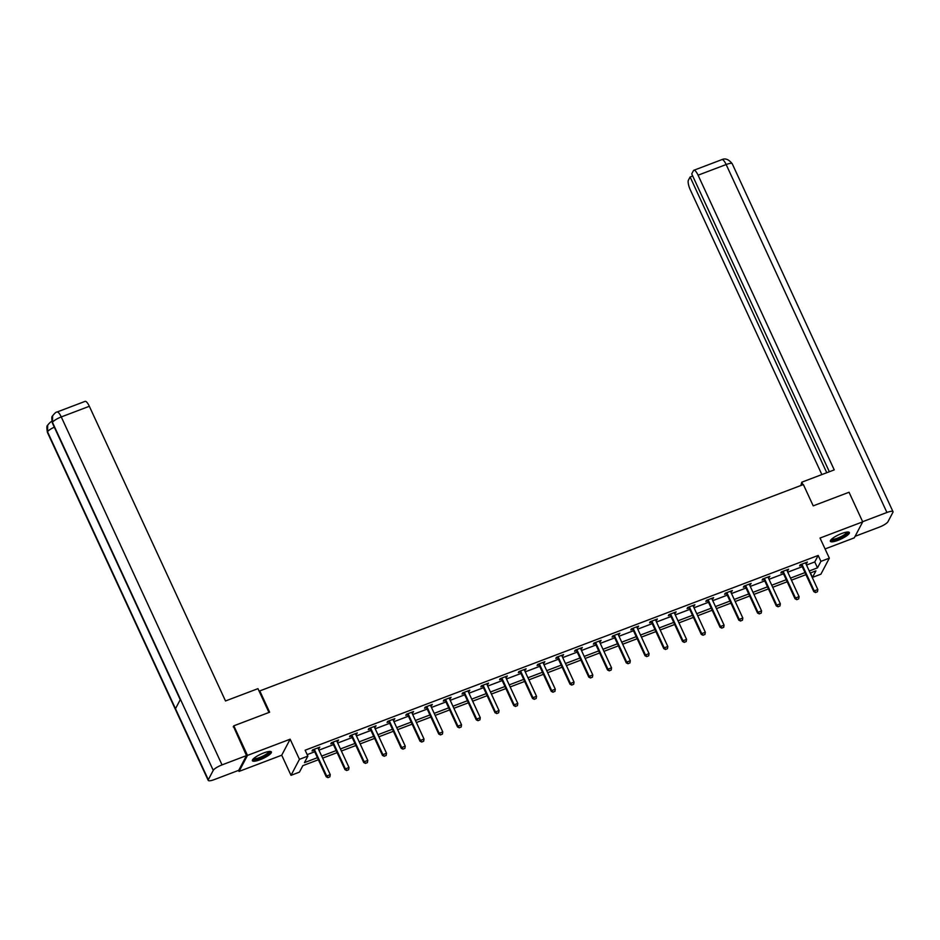 <?xml version="1.0" encoding="UTF-8"?>
<svg xmlns="http://www.w3.org/2000/svg" width="940" height="940" viewBox="0 0 940 940"><rect width="100%" height="100%" fill="white"/><g stroke="black" fill="none" stroke-linecap="round" stroke-linejoin="round"><path stroke-width="1.41" d="M260.122 759.708A10.458 2.421 155.2 0 0 271.39 751.953A10.458 2.421 155.2 0 0 263.67 752.964A10.458 2.421 155.2 0 0 252.402 760.718A10.458 2.421 155.2 0 0 260.122 759.708M838.081 540.3A10.458 2.421 155.2 0 0 849.349 532.534A10.458 2.421 155.2 0 0 841.641 533.544A10.458 2.421 155.2 0 0 830.373 541.311A10.458 2.421 155.2 0 0 838.081 540.3M318.378 759.755L302.856 765.642L299.425 772.139L291.012 775.336L299.449 759.32L307.862 756.124L304.443 762.622L317.426 757.687M238.572 770.377L239.042 771.411L281.718 755.208L291.012 775.336M825.073 548.937L854.272 537.856L862.709 521.853L820.033 538.044L829.339 558.172L820.902 574.176L812.489 577.371L815.908 570.874L810.209 573.036M810.445 572.954L812.489 577.371M233.238 726.89L233.813 725.821L247.479 755.408L239.042 771.411M233.813 725.821L269.627 712.215L259.793 690.912L803.371 484.558L813.218 505.861L849.043 492.255L862.709 521.853M259.793 690.912L259.37 691.711M806.52 565.058L814.769 561.932L818.188 555.446L305.136 750.214L307.862 756.124M307.169 754.632L314.688 751.777M318.954 750.155L333.441 744.656M337.707 743.035L352.195 737.536M356.46 735.914L370.947 730.415M375.213 728.806L389.701 723.295M393.966 721.685L408.454 716.174M412.719 714.565L427.207 709.066M431.472 707.444L445.96 701.945M450.225 700.323L464.713 694.825M468.978 693.203L483.466 687.704M487.731 686.082L502.219 680.584M506.484 678.962L520.971 673.463M525.237 671.853L539.725 666.343M543.978 664.733L558.478 659.222M562.731 657.612L577.231 652.113M581.484 650.492L595.984 644.993M600.237 643.371L614.736 637.872M618.99 636.251L633.49 630.752M637.743 629.13L652.243 623.631M656.496 622.01L670.995 616.511M675.249 614.901L689.749 609.39M694.002 607.78L708.502 602.27M712.755 600.66L727.243 595.161M731.508 593.539L745.996 588.04M750.261 586.419L764.749 580.92M769.014 579.298L783.502 573.799M787.767 572.178L802.255 566.679M805.803 563.518L807.401 562.049L800.187 564.787L799.611 565.868L801.444 565.175M786.886 569.84L786.933 570.239A1.339 1.246 27.8 0 0 787.05 570.615L788.648 569.17L781.434 571.908L780.858 572.989L782.691 572.296M768.133 576.948L768.18 577.36A1.339 1.246 27.8 0 0 768.297 577.736L769.895 576.29L762.681 579.028L762.105 580.109L763.938 579.416M749.38 584.069L749.427 584.48A1.339 1.246 27.8 0 0 749.544 584.856L751.142 583.411L743.928 586.149L743.352 587.23L745.185 586.537M730.627 591.189L730.674 591.601A1.339 1.246 27.8 0 0 730.791 591.977L732.389 590.52L725.175 593.258L724.599 594.339L726.432 593.657M712.038 599.109L713.636 597.64L706.422 600.378L705.846 601.459L707.679 600.766M693.121 605.431L693.168 605.83A1.339 1.246 27.8 0 0 693.285 606.218L694.883 604.761L687.669 607.499L687.093 608.58L688.926 607.886M674.368 612.551L674.415 612.951A1.339 1.246 27.8 0 0 674.532 613.338L676.13 611.881L668.916 614.619L668.34 615.7L670.173 615.007M655.615 619.672L655.673 620.071A1.339 1.246 27.8 0 0 655.779 620.447L657.377 619.002L650.163 621.74L649.599 622.82L651.42 622.127M636.862 626.792L636.92 627.192A1.339 1.246 27.8 0 0 637.026 627.567L638.624 626.122L631.41 628.86L630.846 629.941L632.667 629.248M618.285 634.712L619.871 633.243L612.657 635.981L612.093 637.061L613.914 636.368M599.532 641.832L601.118 640.352L593.904 643.101L593.34 644.182L595.161 643.489M580.779 648.941L582.365 647.472L575.151 650.21L574.587 651.291L576.408 650.598M561.85 655.262L561.909 655.662A1.339 1.246 27.8 0 0 562.014 656.05L563.612 654.593L556.398 657.33L555.834 658.411L557.655 657.718M543.097 662.383L543.155 662.782A1.339 1.246 27.8 0 0 543.261 663.17L544.859 661.713L537.645 664.451L537.081 665.532L538.902 664.839M524.344 669.503L524.403 669.903A1.339 1.246 27.8 0 0 524.508 670.291L526.106 668.834L518.892 671.571L518.328 672.652L520.149 671.959M505.767 677.423L507.353 675.954L500.139 678.692L499.575 679.773L501.396 679.08M487.014 684.543L488.6 683.075L481.386 685.812L480.822 686.893L482.643 686.2M468.096 690.853L468.144 691.264A1.339 1.246 27.8 0 0 468.249 691.64L469.847 690.195L462.633 692.933L462.069 694.014L463.89 693.32M449.344 697.974L449.39 698.385A1.339 1.246 27.8 0 0 449.496 698.761L451.094 697.304L443.88 700.053L443.316 701.134L445.137 700.441M430.591 705.094L430.637 705.505A1.339 1.246 27.8 0 0 430.743 705.881L432.341 704.424L425.127 707.162L424.563 708.243L426.384 707.55M411.838 712.215L411.885 712.614A1.339 1.246 27.8 0 0 411.99 713.002L413.588 711.545L406.374 714.283L405.81 715.364L407.631 714.67M393.249 720.134L394.835 718.665L387.621 721.403L387.057 722.484L388.878 721.791M374.496 727.255L376.082 725.786L368.868 728.524L368.304 729.605L370.125 728.911M355.579 733.576L355.626 733.976A1.339 1.246 27.8 0 0 355.731 734.352L357.329 732.906L350.127 735.644L349.551 736.725L351.372 736.032M336.826 740.697L336.873 741.096A1.339 1.246 27.8 0 0 336.978 741.472L338.576 740.027L331.373 742.764L330.798 743.846L332.619 743.152M318.072 747.805L318.12 748.216A1.339 1.246 27.8 0 0 318.225 748.593L319.823 747.147L312.62 749.885L312.045 750.966L313.866 750.273M281.718 755.208L290.154 739.204L247.479 755.408M290.154 739.204L299.449 759.32M818.188 555.446L820.925 561.356L829.339 558.172M805.944 574.657L791.457 580.156M787.191 581.778L772.704 587.277M768.438 588.898L753.951 594.397M749.685 596.019L735.198 601.518M730.932 603.139L716.445 608.638M712.179 610.248L697.692 615.759M693.426 617.368L678.939 622.879M674.673 624.489L660.186 629.988M655.92 631.61L641.433 637.109M637.167 638.73L622.68 644.229M618.414 645.851L603.927 651.35M599.661 652.971L585.173 658.47M580.908 660.091L566.421 665.591M562.167 667.2L547.668 672.711M543.414 674.321L528.914 679.832M524.661 681.441L510.162 686.94M505.908 688.562L491.409 694.061M487.155 695.682L472.656 701.181M468.402 702.803L453.903 708.302M449.649 709.923L435.149 715.422M430.896 717.044L416.397 722.543M412.143 724.152L397.644 729.663M393.39 731.273L378.89 736.784M374.637 738.394L360.149 743.893M355.884 745.514L341.396 751.013M337.131 752.635L322.643 758.134M809.258 570.98L817.495 567.854L820.925 561.356M321.691 756.077L336.179 750.578M340.445 748.957L354.932 743.458M359.186 741.836L373.685 736.337M377.939 734.716L392.438 729.217M396.692 727.595L411.191 722.096M415.445 720.475L429.944 714.976M434.198 713.366L448.697 707.855M452.951 706.245L467.45 700.735M471.704 699.125L486.203 693.626M490.457 692.005L504.956 686.505M509.21 684.884L523.709 679.385M527.963 677.764L542.451 672.264M546.716 670.643L561.204 665.144M565.469 663.523L579.957 658.024M584.222 656.414L598.71 650.903M602.975 649.293L617.462 643.783M621.728 642.173L636.216 636.674M640.481 635.052L654.968 629.553M659.234 627.932L673.721 622.433M677.987 620.811L692.475 615.312M696.74 613.691L711.227 608.192M715.493 606.57L729.981 601.071M734.246 599.462L748.734 593.951M752.999 592.341L767.486 586.83M771.752 585.221L786.24 579.721M790.505 578.1L804.993 572.601M814.769 561.932L817.495 567.854M806.485 562.39L806.826 563.13M787.732 569.511L788.073 570.251M768.979 576.631L769.32 577.371M750.226 583.752L750.567 584.492M731.473 590.872L731.814 591.601M712.72 597.993L713.061 598.721M693.967 605.113L694.308 605.842M675.214 612.222L675.555 612.962M656.461 619.343L656.802 620.083M637.708 626.463L638.048 627.203M618.955 633.584L619.295 634.324M600.214 640.704L600.543 641.444M581.461 647.825L581.789 648.553M562.707 654.945L563.048 655.673M543.955 662.066L544.295 662.794M525.202 669.174L525.542 669.914M506.449 676.295L506.789 677.035M487.696 683.415L488.036 684.155M468.943 690.536L469.283 691.276M450.19 697.656L450.53 698.397M431.437 704.777L431.777 705.505M412.684 711.897L413.024 712.626M393.93 719.018L394.271 719.746M375.178 726.127L375.518 726.867M356.424 733.247L356.765 733.987M337.671 740.368L338.012 741.108M318.919 747.488L319.259 748.228M815.661 592.423L817.471 591.742L815.661 592.423L814.228 590.908L813.817 591.683L801.785 565.645A1.339 1.246 27.8 0 0 801.562 565.304L800.857 564.529M805.639 562.719L805.686 563.119A1.339 1.246 27.8 0 0 805.803 563.495L817.823 589.533L814.228 590.908L802.196 564.87A1.339 1.246 27.8 0 0 801.973 564.529L801.691 564.212M817.471 591.742L817.823 589.533M813.817 591.683L815.591 592.553M847.528 532.028A9.048 2.091 -24.8 0 1 842.146 536.963A9.048 2.091 -24.8 0 1 831.172 539.584M831.7 539.078A8.378 1.939 155.2 0 0 841.676 536.305A8.378 1.939 155.2 0 0 846.799 532.099M830.396 540.688A10.387 2.409 155.2 0 0 842.557 537.116A10.387 2.409 155.2 0 0 848.867 532.146M269.557 751.436A9.048 2.091 -24.8 0 1 264.187 756.371A9.048 2.091 -24.8 0 1 253.201 759.003M253.73 758.498A8.378 1.939 155.2 0 0 263.705 755.713A8.378 1.939 155.2 0 0 268.828 751.518M252.425 760.096A10.387 2.409 155.2 0 0 264.587 756.524A10.387 2.409 155.2 0 0 270.896 751.565M802.948 484.723L801.785 482.197L800.857 485.51M801.785 482.197L834.238 469.882L698.079 175.192A8.037 2.268 -110.8 0 0 693.849 170.269A8.037 2.268 -110.8 0 0 693.426 170.68L691.734 173.9L829.35 471.739M893 511.689A8.237 1.904 155.2 0 0 886.925 512.476L726.15 164.535A8.037 2.268 -110.8 0 0 721.92 159.612C725.351 158.014 728.782 159.389 732.225 163.736L893 511.689A8.237 1.904 155.2 0 1 892.906 512.335L887.959 521.723A8.237 1.904 155.2 0 1 879.17 527.187L855.071 536.329M886.925 512.476L862.638 521.7M692.698 175.992L690.113 176.979L688.409 180.198A8.037 2.268 -110.8 0 0 690.324 189.892L821.866 474.582M690.113 176.979L826.765 472.714M268.969 712.473L257.959 688.656L225.506 700.97L89.335 406.28L61.265 416.937L222.04 764.89L246.503 755.596L233.472 726.467M222.04 764.89A8.237 1.904 155.2 0 0 213.251 770.354L180.433 699.348L175.486 708.725L208.304 779.742L213.251 770.354M208.304 779.742A8.237 1.904 155.2 0 0 208.21 780.388A8.237 1.904 155.2 0 0 214.297 779.589L238.748 770.307L246.503 755.596M57.046 412.014C56.165 411.908 54.684 413.189 52.605 415.856L52.475 422.401A8.237 1.904 155.2 0 1 61.265 416.937A8.037 2.268 -110.8 0 0 57.046 412.014L85.117 401.356A8.037 2.268 69.2 0 1 89.335 406.28M54.309 427.183A8.237 1.904 155.2 0 0 47.529 431.789L47.693 425.174C49.714 422.624 51.183 421.367 52.088 421.426M796.909 599.544L798.718 598.862L796.909 599.544L795.475 598.028L795.064 598.803L783.032 572.765A1.339 1.246 27.8 0 0 782.809 572.425L782.104 571.649M787.05 570.615L799.082 596.653L795.475 598.028L783.443 571.99A1.339 1.246 27.8 0 0 783.22 571.649L782.938 571.332M798.718 598.862L799.082 596.653M795.064 598.803L796.838 599.673M778.156 606.664L779.965 605.983L778.156 606.664L776.722 605.149L776.311 605.924L764.279 579.886A1.339 1.246 27.8 0 0 764.056 579.545L763.351 578.77M768.297 577.736L780.329 603.774L776.722 605.149L764.69 579.111A1.339 1.246 27.8 0 0 764.467 578.77L764.185 578.452M779.965 605.983L780.329 603.774M776.311 605.924L778.085 606.793M759.403 613.785L761.212 613.103L759.403 613.785L757.969 612.257L757.558 613.045L745.526 587.006A1.339 1.246 27.8 0 0 745.303 586.666L744.598 585.89M749.544 584.856L761.576 610.894L757.969 612.257L745.937 586.231A1.339 1.246 27.8 0 0 745.714 585.89L745.432 585.573M761.212 613.103L761.576 610.894M757.558 613.045L759.344 613.914M740.65 620.905L742.459 620.224L740.65 620.905L739.216 619.378L738.805 620.165L726.773 594.127A1.339 1.246 27.8 0 0 726.55 593.786L725.845 593.011M730.791 591.977L742.823 618.015L739.216 619.378L727.184 593.34A1.339 1.246 27.8 0 0 726.961 593.011L726.679 592.694M742.459 620.224L742.823 618.015M738.805 620.165L740.591 621.034M721.897 628.026L723.706 627.332L721.897 628.026L720.463 626.498L720.052 627.274L708.02 601.248A1.339 1.246 27.8 0 0 707.797 600.907L707.103 600.12M711.874 598.31L711.921 598.71A1.339 1.246 27.8 0 0 712.038 599.097L724.07 625.135L720.463 626.498L708.431 600.46A1.339 1.246 27.8 0 0 708.208 600.131L707.926 599.814M723.706 627.332L724.07 625.135M720.052 627.274L721.838 628.155M703.144 635.146L704.953 634.453L703.144 635.146L701.71 633.619L701.299 634.394L689.267 608.356A1.339 1.246 27.8 0 0 689.043 608.027L688.35 607.24M693.285 606.218L705.317 632.256L701.71 633.619L689.678 607.581A1.339 1.246 27.8 0 0 689.455 607.24L689.173 606.934M704.953 634.453L705.317 632.256M701.299 634.394L703.085 635.275M684.391 642.255L686.2 641.573L684.391 642.255L682.957 640.739L682.546 641.515L670.514 615.477A1.339 1.246 27.8 0 0 670.291 615.148L669.597 614.361M674.532 613.338L686.564 639.365L682.957 640.739L670.925 614.701A1.339 1.246 27.8 0 0 670.702 614.361L670.42 614.043M686.2 641.573L686.564 639.365M682.546 641.515L684.332 642.384M665.638 649.375L667.447 648.694L665.638 649.375L664.204 647.86L663.793 648.635L651.761 622.597A1.339 1.246 27.8 0 0 651.538 622.257L650.844 621.481M655.779 620.447L667.811 646.485L664.204 647.86L652.172 621.822A1.339 1.246 27.8 0 0 651.949 621.481L651.667 621.164M667.447 648.694L667.811 646.485M663.793 648.635L665.579 649.505M646.896 656.496L648.694 655.814L646.896 656.496L645.451 654.98L645.04 655.756L633.008 629.718A1.339 1.246 27.8 0 0 632.784 629.377L632.091 628.602M637.026 627.567L649.058 653.606L645.451 654.98L633.419 628.942A1.339 1.246 27.8 0 0 633.196 628.602L632.914 628.284M648.694 655.814L649.058 653.606M645.04 655.756L646.826 656.625M628.143 663.616L629.941 662.935L628.143 663.616L626.698 662.101L626.287 662.876L614.255 636.838A1.339 1.246 27.8 0 0 614.032 636.498L613.338 635.722M618.109 633.901L618.168 634.312A1.339 1.246 27.8 0 0 618.273 634.688L630.305 660.726L626.698 662.101L614.666 636.063A1.339 1.246 27.8 0 0 614.443 635.722L614.161 635.405M629.941 662.935L630.305 660.726M626.287 662.876L628.073 663.746M609.39 670.737L611.188 670.056L609.39 670.737L607.945 669.209L607.534 669.997L595.502 643.959A1.339 1.246 27.8 0 0 595.279 643.618L594.585 642.843M599.356 641.021L599.414 641.433A1.339 1.246 27.8 0 0 599.52 641.809L611.552 667.846L607.945 669.209L595.913 643.183A1.339 1.246 27.8 0 0 595.69 642.843L595.408 642.525M611.188 670.056L611.552 667.846M607.534 669.997L609.32 670.866M590.637 677.857L592.435 677.164L590.637 677.857L589.192 676.33L588.781 677.117L576.749 651.079A1.339 1.246 27.8 0 0 576.526 650.739L575.832 649.963M580.603 648.142L580.662 648.553A1.339 1.246 27.8 0 0 580.767 648.929L592.799 674.967L589.192 676.33L577.16 650.292A1.339 1.246 27.8 0 0 576.937 649.963L576.655 649.646M592.435 677.164L592.799 674.967M588.781 677.117L590.567 677.987M571.884 684.978L573.682 684.285L571.884 684.978L570.439 683.451L570.028 684.226L557.996 658.2A1.339 1.246 27.8 0 0 557.773 657.859L557.079 657.072M562.014 656.05L574.046 682.087L570.439 683.451L558.407 657.413A1.339 1.246 27.8 0 0 558.184 657.084L557.902 656.766M573.682 684.285L574.046 682.087M570.028 684.226L571.814 685.107M553.131 692.087L554.929 691.405L553.131 692.087L551.686 690.571L551.275 691.346L539.243 665.309A1.339 1.246 27.8 0 0 539.019 664.98L538.326 664.192M543.261 663.17L555.293 689.208L551.686 690.571L539.654 664.533A1.339 1.246 27.8 0 0 539.431 664.192L539.149 663.887M554.929 691.405L555.293 689.208M551.275 691.346L553.061 692.228M534.378 699.207L536.176 698.526L534.378 699.207L532.933 697.692L532.522 698.467L520.49 672.429A1.339 1.246 27.8 0 0 520.266 672.1L519.573 671.313M524.508 670.291L536.54 696.317L532.933 697.692L520.901 671.654A1.339 1.246 27.8 0 0 520.678 671.313L520.396 670.995M536.176 698.526L536.54 696.317M532.522 698.467L534.308 699.337M515.625 706.328L517.423 705.646L515.625 706.328L514.18 704.812L513.769 705.587L501.737 679.55A1.339 1.246 27.8 0 0 501.514 679.209L500.82 678.433M505.603 676.624L505.649 677.023A1.339 1.246 27.8 0 0 505.755 677.399L517.787 703.437L514.18 704.812L502.148 678.774A1.339 1.246 27.8 0 0 501.925 678.433L501.643 678.116M517.423 705.646L517.787 703.437M513.769 705.587L515.555 706.457M496.872 713.448L498.67 712.767L496.872 713.448L495.427 711.933L495.016 712.708L482.984 686.67A1.339 1.246 27.8 0 0 482.761 686.329L482.067 685.554M486.849 683.744L486.897 684.144A1.339 1.246 27.8 0 0 487.002 684.52L499.034 710.558L495.427 711.933L483.395 685.894A1.339 1.246 27.8 0 0 483.172 685.554L482.89 685.236M498.67 712.767L499.034 710.558M495.016 712.708L496.802 713.577M478.119 720.569L479.917 719.887L478.119 720.569L476.674 719.053L476.263 719.829L464.231 693.791A1.339 1.246 27.8 0 0 464.007 693.45L463.314 692.674M468.249 691.64L480.281 717.678L476.674 719.053L464.642 693.015A1.339 1.246 27.8 0 0 464.419 692.674L464.137 692.357M479.917 719.887L480.281 717.678M476.263 719.829L478.049 720.698M459.366 727.689L461.164 727.008L459.366 727.689L457.921 726.162L457.51 726.949L445.478 700.911A1.339 1.246 27.8 0 0 445.255 700.57L444.561 699.795M449.496 698.761L461.528 724.799L457.921 726.162L445.889 700.136A1.339 1.246 27.8 0 0 445.666 699.795L445.384 699.477M461.164 727.008L461.528 724.799M457.51 726.949L459.296 727.818M440.613 734.81L442.411 734.116L440.613 734.81L439.168 733.282L438.757 734.07L426.725 708.032A1.339 1.246 27.8 0 0 426.502 707.691L425.808 706.915M430.743 705.881L442.775 731.919L439.168 733.282L427.136 707.244A1.339 1.246 27.8 0 0 426.913 706.915L426.631 706.598M442.411 734.116L442.775 731.919M438.757 734.07L440.543 734.939M421.86 741.93L423.658 741.237L421.86 741.93L420.415 740.403L420.004 741.178L407.972 715.152A1.339 1.246 27.8 0 0 407.748 714.811L407.055 714.024M411.99 713.002L424.022 739.04L420.415 740.403L408.383 714.365A1.339 1.246 27.8 0 0 408.16 714.036L407.878 713.718M423.658 741.237L424.022 739.04M420.004 741.178L421.79 742.059M403.107 749.039L404.905 748.357L403.107 749.039L401.662 747.523L401.251 748.299L389.219 722.261A1.339 1.246 27.8 0 0 388.995 721.932L388.302 721.144M393.085 719.335L393.132 719.735A1.339 1.246 27.8 0 0 393.237 720.122L405.269 746.16L401.662 747.523L389.63 721.485A1.339 1.246 27.8 0 0 389.407 721.144L389.125 720.839M404.905 748.357L405.269 746.16M401.251 748.299L403.037 749.18M384.354 756.159L386.152 755.478L384.354 756.159L382.909 754.644L382.498 755.419L370.466 729.381A1.339 1.246 27.8 0 0 370.254 729.052L369.549 728.265M374.332 726.456L374.379 726.855A1.339 1.246 27.8 0 0 374.484 727.231L386.516 753.269L382.909 754.644L370.877 728.606A1.339 1.246 27.8 0 0 370.654 728.265L370.372 727.948M386.152 755.478L386.516 753.269M382.498 755.419L384.284 756.289M365.601 763.28L367.399 762.599L365.601 763.28L364.156 761.764L363.745 762.54L351.713 736.502A1.339 1.246 27.8 0 0 351.501 736.161L350.796 735.386M355.731 734.352L367.763 760.389L364.156 761.764L352.124 735.726A1.339 1.246 27.8 0 0 351.901 735.386L351.619 735.068M367.399 762.599L367.763 760.389M363.745 762.54L365.531 763.409M346.848 770.4L348.646 769.719L346.848 770.4L345.403 768.885L344.992 769.66L332.96 743.622A1.339 1.246 27.8 0 0 332.748 743.282L332.043 742.506M336.978 741.472L349.01 767.51L345.403 768.885L333.371 742.847A1.339 1.246 27.8 0 0 333.16 742.506L332.866 742.189M348.646 769.719L349.01 767.51M344.992 769.66L346.778 770.53M328.095 777.521L329.893 776.84L328.095 777.521L326.65 776.005L326.239 776.781L314.219 750.743A1.339 1.246 27.8 0 0 313.995 750.402L313.29 749.627M318.225 748.593L330.257 774.63L326.65 776.005L314.618 749.967A1.339 1.246 27.8 0 0 314.406 749.627L314.113 749.309M329.893 776.84L330.257 774.63M326.239 776.781L328.025 777.65M801.973 564.529L801.562 565.304M802.196 564.87L801.785 565.645M732.225 163.736A8.237 1.904 155.2 0 0 726.15 164.535L698.079 175.192M52.534 415.997C51.63 416.314 51.583 418.664 52.393 423.035A8.237 1.904 155.2 0 1 52.475 422.401L180.433 699.348M175.486 708.725L47.529 431.789A8.237 1.904 155.2 0 0 47.435 432.447L208.21 780.388M783.22 571.649L782.809 572.425M783.443 571.99L783.032 572.765M764.467 578.77L764.056 579.545M764.69 579.111L764.279 579.886M745.714 585.89L745.303 586.666M745.937 586.231L745.526 587.006M726.961 593.011L726.55 593.786M727.184 593.34L726.773 594.127M708.208 600.131L707.797 600.907M708.431 600.46L708.02 601.248M689.455 607.24L689.043 608.027M689.678 607.581L689.267 608.356M670.702 614.361L670.291 615.148M670.925 614.701L670.514 615.477M651.949 621.481L651.538 622.257M652.172 621.822L651.761 622.597M633.196 628.602L632.784 629.377M633.419 628.942L633.008 629.718M614.443 635.722L614.032 636.498M614.666 636.063L614.255 636.838M595.69 642.843L595.279 643.618M595.913 643.183L595.502 643.959M576.937 649.963L576.526 650.739M577.16 650.292L576.749 651.079M558.184 657.084L557.773 657.859M558.407 657.413L557.996 658.2M539.431 664.192L539.019 664.98M539.654 664.533L539.243 665.309M520.678 671.313L520.266 672.1M520.901 671.654L520.49 672.429M501.925 678.433L501.514 679.209M502.148 678.774L501.737 679.55M483.172 685.554L482.761 686.329M483.395 685.894L482.984 686.67M464.419 692.674L464.007 693.45M464.642 693.015L464.231 693.791M445.666 699.795L445.255 700.57M445.889 700.136L445.478 700.911M426.913 706.915L426.502 707.691M427.136 707.244L426.725 708.032M408.16 714.036L407.748 714.811M408.383 714.365L407.972 715.152M389.407 721.144L388.995 721.932M389.63 721.485L389.219 722.261M370.654 728.265L370.254 729.052M370.877 728.606L370.466 729.381M351.901 735.386L351.501 736.161M352.124 735.726L351.713 736.502M333.16 742.506L332.748 743.282M333.371 742.847L332.96 743.622M314.406 749.627L313.995 750.402M314.618 749.967L314.219 750.743M693.849 170.269L721.92 159.612M52.393 423.035L180.245 699.712M47.623 425.303C46.695 425.597 46.636 427.97 47.435 432.447"/></g></svg>
